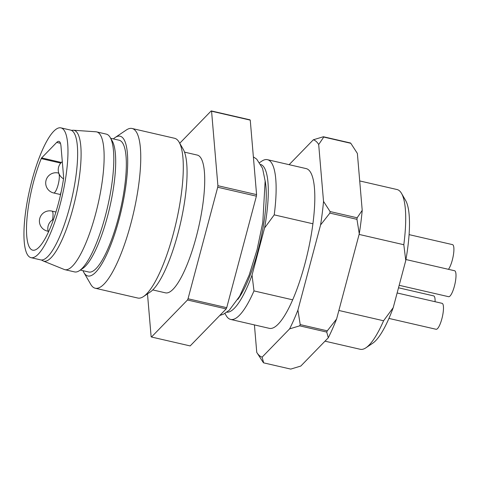 <?xml version="1.0" encoding="UTF-8"?>
<svg xmlns="http://www.w3.org/2000/svg" width="480" height="480" viewBox="0 0 480 480"><rect width="100%" height="100%" fill="white"/><g stroke="black" fill="none" stroke-linecap="round" stroke-linejoin="round"><path stroke-width="0.72" d="M259.686 162.552L261.726 161.184A81.966 20.382 103 0 1 267.444 159.678L306.126 168.594A81.966 20.382 103 0 1 312.912 223.776A81.966 20.382 103 0 1 292.674 299.826A81.966 20.382 103 0 1 269.322 328.344L230.64 319.428A81.966 20.382 103 0 1 226.158 315.576L224.922 313.452M267.444 159.678A81.966 20.382 103 0 1 274.224 214.866L312.912 223.776M292.674 299.826L253.992 290.91A81.966 20.382 103 0 1 230.64 319.428M95.946 131.79A70.698 17.58 103 0 1 96.636 131.892A70.698 17.58 103 0 1 97.896 204.732A70.698 17.58 103 0 1 64.89 269.676A70.698 17.58 103 0 1 64.224 269.466L43.206 260.97A67.134 16.698 103 0 0 75.18 199.5A67.134 16.698 103 0 0 73.326 130.23L95.946 131.79M64.89 269.676L74.568 271.908A70.698 17.58 -77 0 0 79.5 270.612A70.698 17.58 -77 0 0 107.574 206.964A70.698 17.58 -77 0 0 110.184 137.442A70.698 17.58 -77 0 0 106.314 134.124L96.636 131.892M95.25 288.234L137.802 298.038A81.966 20.382 -77 0 0 143.52 296.538A81.966 20.382 -77 0 0 176.07 222.744A81.966 20.382 -77 0 0 179.088 142.14A81.966 20.382 -77 0 0 177.102 139.626A81.966 20.382 -77 0 0 174.606 138.288L132.054 128.484A81.966 20.382 103 0 1 133.518 212.94A81.966 20.382 103 0 1 95.25 288.234A81.966 20.382 103 0 1 90.768 284.382L83.958 272.652A71.724 17.838 -77 0 0 121.362 210.138A71.724 17.838 -77 0 0 115.08 137.556A71.724 17.838 -77 0 0 113.376 138.9M115.08 137.556L126.336 129.99A81.966 20.382 103 0 1 132.054 128.484M83.01 270.696A71.724 17.838 -77 0 0 83.958 272.652M80.304 270.072L88.8 272.028A67.626 16.818 -77 0 0 119.316 214.326A67.626 16.818 -77 0 0 121.224 141.336A67.626 16.818 -77 0 0 119.166 140.238L110.664 138.276M184.518 152.142L197.22 155.064A70.698 17.58 103 0 1 198.48 227.904A70.698 17.58 103 0 1 165.474 292.848L152.772 289.926M151.482 337.014L187.488 299.994L226.17 308.91L190.164 345.924L151.482 337.014A117.828 29.304 103 0 1 151.128 336.702L147.486 293.868M226.17 308.91A117.828 29.304 103 0 0 226.722 307.668L188.034 298.758A117.828 29.304 103 0 1 187.488 299.994M188.034 298.758L217.704 187.248L256.392 196.164A117.828 29.304 103 0 0 256.584 194.616L217.902 185.7A117.828 29.304 103 0 1 217.704 187.248M217.902 185.7L211.566 111.216L250.248 120.126A117.828 29.304 103 0 0 249.894 119.814L211.212 110.904A117.828 29.304 103 0 1 211.566 111.216M179.736 143.262L211.212 110.904M256.584 194.616L250.248 120.126M226.722 307.668L256.392 196.164M179.088 142.14L183.174 149.184A75.822 18.858 103 0 1 180.378 223.734A75.822 18.858 103 0 1 150.27 291.996L143.52 296.538M79.5 270.612L82.878 268.338A67.626 16.818 -77 0 0 109.734 207.456A67.626 16.818 -77 0 0 112.224 140.964L110.184 137.442M62.94 128.952A66.6 16.56 103 0 1 61.056 200.832A66.6 16.56 103 0 1 31.008 257.664A66.6 16.56 103 0 1 28.98 256.578A66.6 16.56 103 0 1 30.858 184.698A66.6 16.56 103 0 1 60.912 127.866A66.6 16.56 103 0 1 62.94 128.952M60.996 146.25L63.642 177.384A2.052 0.51 103 0 1 63.588 178.392A58.914 14.652 103 0 1 32.73 250.176A58.914 14.652 103 0 1 27.108 217.2A58.914 14.652 103 0 1 41.238 158.616A2.052 0.51 103 0 1 41.64 157.914L56.688 142.44A20.49 5.094 103 0 1 58.92 141.378A20.49 5.094 103 0 1 60.996 146.25M60.912 127.866L70.578 130.092A66.6 16.56 103 0 1 71.766 198.714A66.6 16.56 103 0 1 40.674 259.89L31.008 257.664M359.106 234.42L403.812 244.722A81.966 20.382 -77 0 0 401.514 193.386A81.966 20.382 -77 0 0 397.032 189.534L359.712 180.936M325.008 341.172L360.228 349.284A81.966 20.382 -77 0 0 365.946 347.784A81.966 20.382 -77 0 0 383.58 320.766L338.874 310.47M274.224 214.866L264.576 227.988A75.822 18.858 -77 0 0 260.88 164.52M226.854 312.204A75.822 18.858 -77 0 0 252.036 275.112L253.992 290.91M383.58 320.766L393.228 307.644A75.822 18.858 103 0 1 372.696 343.242L365.946 347.784M252.036 275.112L264.576 227.988M393.228 307.644L405.768 260.52L403.812 244.722M401.514 193.386L405.6 200.424A75.822 18.858 103 0 1 405.768 260.52M265.122 180.786A69.672 17.328 103 0 1 260.13 242.094A69.672 17.328 103 0 1 237.792 299.424M448.458 269.328A13.32 3.312 -77 0 0 453.384 255.084A13.32 3.312 -77 0 0 452.502 244.626L409.074 234.624M435.06 301.704A13.32 3.312 -77 0 0 433.674 295.896L398.514 287.79M388.938 318.42L436.086 329.28A13.32 3.312 -77 0 0 442.308 317.046A13.32 3.312 -77 0 0 442.068 303.324L397.134 292.968M399.174 285.306L448.614 296.7A13.32 3.312 -77 0 0 454.83 284.46A13.32 3.312 -77 0 0 454.596 270.738L405.942 259.53M256.758 352.41A111.678 27.774 -77 0 0 262.116 357.15L263.664 362.862A117.828 29.304 103 0 1 263.31 362.55L256.758 352.41L254.418 324.906M289.614 328.878A111.678 27.774 -77 0 0 297.918 310.092L300.216 324.606A117.828 29.304 103 0 1 299.67 325.842L289.614 328.878L262.116 357.15M320.58 224.934A111.678 27.774 -77 0 0 323.532 201.408L330.078 211.548A117.828 29.304 103 0 1 329.886 213.096L320.58 224.934L297.918 310.092M318.69 144.522A111.678 27.774 -77 0 0 316.2 141.456A111.678 27.774 -77 0 0 313.338 139.782L323.394 136.746A117.828 29.304 103 0 1 323.568 136.902A117.828 29.304 103 0 1 323.742 137.058L318.69 144.522L323.532 201.408M289.128 164.676L313.338 139.782M263.664 362.862L290.742 369.096L300.798 366.06L328.296 337.788L326.748 332.082L299.67 325.842M330.078 211.548L357.156 217.788L362.214 210.324L357.372 153.432L350.82 143.298L323.742 137.058M350.82 143.298A117.828 29.304 -77 0 0 350.646 143.136A117.828 29.304 -77 0 0 350.472 142.986L323.394 136.746M362.214 210.324A111.678 27.774 103 0 1 359.262 233.844L336.6 319.008A111.678 27.774 103 0 1 328.296 337.788M359.262 233.844L356.964 219.336L329.886 213.096M356.964 219.336A117.828 29.304 -77 0 0 357.156 217.788M300.216 324.606L327.294 330.84L336.6 319.008M326.748 332.082A117.828 29.304 -77 0 0 327.294 330.84M58.782 173.124L58.242 172.998A10.248 2.55 103 0 1 58.554 173.166A10.248 2.55 103 0 1 58.266 184.224A10.248 2.55 103 0 1 53.64 192.966L60.426 194.532M41.64 157.914L61.362 162.456M56.688 142.44L60.456 143.31M60.744 163.11L41.238 158.616M48.084 230.874A10.248 2.55 103 0 1 47.358 231.072A10.248 10.248 0 0 1 39.672 218.784A10.248 10.248 0 0 1 51.96 211.104A10.248 2.55 103 0 1 52.272 211.272A10.248 2.55 103 0 1 52.506 219.9M71.316 130.338L73.326 130.23M41.442 259.992L43.206 260.97M61.146 191.928A10.248 10.248 0 0 0 60.336 195.612M58.242 172.998A10.248 10.248 0 0 0 45.96 180.684A10.248 10.248 0 0 0 53.64 192.966M53.556 219.312A10.248 10.248 0 0 0 48.444 232.074M47.358 231.072L48.18 231.264M51.96 211.104L55.95 212.022M62.304 161.652A10.248 10.248 0 0 0 63.528 178.788M219.816 315.444L223.476 314.202L229.272 310.236L239.658 296.22L249.126 275.196L257.112 249.582L262.8 222.366L265.14 181.032L262.578 168.372L256.71 159.15L253.374 156.876"/></g></svg>
